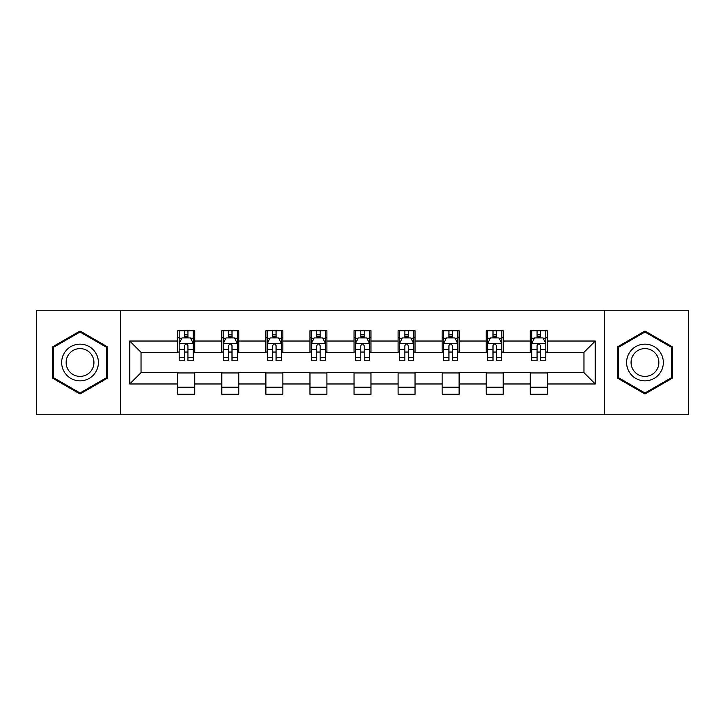 <?xml version="1.0" encoding="UTF-8"?>
<svg xmlns="http://www.w3.org/2000/svg" width="725" height="725" viewBox="0 0 725 725"><rect width="100%" height="100%" fill="white"/><g stroke="black" fill="none" stroke-linecap="round" stroke-linejoin="round"><path stroke-width="1.09" d="M604.577 414.754L688.75 414.754L688.75 310.246L604.577 310.246L604.577 414.754L120.422 414.754L120.422 310.246L36.25 310.246L36.25 414.754L120.422 414.754M604.577 310.246L120.422 310.246M547.23 341.031L547.23 330.727L530.283 330.727L530.283 341.031L503.168 341.031L503.168 330.727L486.221 330.727L486.221 341.031L459.106 341.031L459.106 330.727L442.159 330.727L442.159 341.031L415.035 341.031L415.035 330.727L398.088 330.727L398.088 341.031L370.973 341.031L370.973 330.727L354.027 330.727L354.027 341.031L326.912 341.031L326.912 330.727L309.965 330.727L309.965 341.031L282.841 341.031L282.841 330.727L265.894 330.727L265.894 341.031L238.779 341.031L238.779 330.727L221.832 330.727L221.832 341.031L194.717 341.031L194.717 330.727L177.77 330.727L177.77 341.031L129.748 341.031L129.748 383.969L141.049 372.668L177.77 372.668L177.77 394.273L194.717 394.273L194.717 372.668L221.832 372.668L221.832 394.273L238.779 394.273L238.779 372.668L265.894 372.668L265.894 394.273L282.841 394.273L282.841 372.668L309.965 372.668L309.965 394.273L326.912 394.273L326.912 372.668L354.027 372.668L354.027 394.273L370.973 394.273L370.973 372.668L398.088 372.668L398.088 394.273L415.035 394.273L415.035 372.668L442.159 372.668L442.159 394.273L459.106 394.273L459.106 372.668L486.221 372.668L486.221 394.273L503.168 394.273L503.168 372.668L530.283 372.668L530.283 394.273L547.23 394.273L547.23 372.668L583.951 372.668L583.951 352.332L547.23 352.332L547.23 341.031L595.252 341.031L595.252 383.969L547.23 383.969M530.283 383.969L503.168 383.969M486.221 383.969L459.106 383.969M442.159 383.969L415.035 383.969M398.088 383.969L370.973 383.969M354.027 383.969L326.912 383.969M309.965 383.969L282.841 383.969M265.894 383.969L238.779 383.969M221.832 383.969L194.717 383.969M177.77 383.969L129.748 383.969M530.283 341.031L530.283 352.332L503.168 352.332L503.168 341.031M486.221 341.031L486.221 352.332L459.106 352.332L459.106 341.031M442.159 341.031L442.159 352.332L415.035 352.332L415.035 341.031M398.088 341.031L398.088 352.332L370.973 352.332L370.973 341.031M354.027 341.031L354.027 352.332L326.912 352.332L326.912 341.031M309.965 341.031L309.965 352.332L282.841 352.332L282.841 341.031M265.894 341.031L265.894 352.332L238.779 352.332L238.779 341.031M221.832 341.031L221.832 352.332L194.717 352.332L194.717 341.031M177.77 341.031L177.77 352.332L141.049 352.332L129.748 341.031M141.049 352.332L141.049 372.668M595.252 383.969L583.951 372.668M583.951 352.332L595.252 341.031M177.77 337.787L179.175 337.787M184.549 337.787L187.938 337.787M193.303 337.787L194.717 337.787M177.77 352.051L179.175 352.051M184.549 352.051L187.938 352.051M193.303 352.051L194.717 352.051M177.77 372.949L194.717 372.949M177.77 387.213L194.717 387.213M221.832 372.949L238.779 372.949M221.832 387.213L238.779 387.213M221.832 337.787L223.246 337.787M228.611 337.787L232 337.787M237.365 337.787L238.779 337.787M221.832 352.051L223.246 352.051M228.611 352.051L232 352.051M237.365 352.051L238.779 352.051M265.894 372.949L282.841 372.949M265.894 387.213L282.841 387.213M265.894 337.787L267.308 337.787M272.673 337.787L276.062 337.787M281.436 337.787L282.841 337.787M265.894 352.051L267.308 352.051M272.673 352.051L276.062 352.051M281.436 352.051L282.841 352.051M309.965 372.949L326.912 372.949M309.965 387.213L326.912 387.213M309.965 337.787L311.369 337.787M316.743 337.787L320.133 337.787M325.498 337.787L326.912 337.787M309.965 352.051L311.369 352.051M316.743 352.051L320.133 352.051M325.498 352.051L326.912 352.051M354.027 372.949L370.973 372.949M354.027 387.213L370.973 387.213M354.027 337.787L355.44 337.787M360.805 337.787L364.195 337.787M369.56 337.787L370.973 337.787M354.027 352.051L355.44 352.051M360.805 352.051L364.195 352.051M369.56 352.051L370.973 352.051M398.088 372.949L415.035 372.949M398.088 387.213L415.035 387.213M398.088 337.787L399.502 337.787M404.867 337.787L408.257 337.787M413.631 337.787L415.035 337.787M398.088 352.051L399.502 352.051M404.867 352.051L408.257 352.051M413.631 352.051L415.035 352.051M442.159 372.949L459.106 372.949M442.159 387.213L459.106 387.213M442.159 337.787L443.564 337.787M448.938 337.787L452.327 337.787M457.692 337.787L459.106 337.787M442.159 352.051L443.564 352.051M448.938 352.051L452.327 352.051M457.692 352.051L459.106 352.051M486.221 372.949L503.168 372.949M486.221 387.213L503.168 387.213M486.221 337.787L487.635 337.787M493 337.787L496.389 337.787M501.754 337.787L503.168 337.787M486.221 352.051L487.635 352.051M493 352.051L496.389 352.051M501.754 352.051L503.168 352.051M530.283 372.949L547.23 372.949M530.283 387.213L547.23 387.213M530.283 337.787L531.697 337.787M537.062 337.787L540.451 337.787M545.825 337.787L547.23 337.787M530.283 352.051L531.697 352.051M537.062 352.051L540.451 352.051M545.825 352.051L547.23 352.051M80.031 393.974L107.291 378.242L107.291 346.758L80.031 331.026L52.771 346.758L52.771 378.242L80.031 393.974M672.229 346.758L644.969 331.026L617.709 346.758L617.709 378.242L644.969 393.974L672.229 378.242L672.229 346.758M187.938 334.397L184.549 334.397M193.303 357.262L187.938 357.262L187.938 360.805L193.303 360.805L193.303 343.577L190.476 337.923L182.002 337.923L179.175 343.577L179.175 360.805L184.549 360.805L184.549 357.262L179.175 357.262M179.175 343.577L179.175 330.727M193.303 343.577L193.303 330.727M184.549 337.923L184.549 330.727M187.938 330.727L187.938 337.923M187.938 357.262L187.938 345.689C186.805 343.514 185.672 343.514 184.549 345.689L184.549 357.262M95.936 371.68A18.361 18.361 0 0 0 89.211 346.595A18.361 18.361 0 0 0 64.135 353.32A18.361 18.361 0 0 0 70.851 378.405A18.361 18.361 0 0 0 95.936 371.68M92.075 369.451A13.902 13.902 0 0 0 86.982 350.465A13.902 13.902 0 0 0 67.996 355.549A13.902 13.902 0 0 0 73.08 374.535A13.902 13.902 0 0 0 92.075 369.451M53.623 377.752L53.623 347.248L80.031 332.005L106.439 347.248L106.439 377.752L80.031 392.995L53.623 377.752M644.969 344.139A18.361 18.361 0 0 0 626.608 362.5A18.361 18.361 0 0 0 644.969 380.861A18.361 18.361 0 0 0 663.33 362.5A18.361 18.361 0 0 0 644.969 344.139M644.969 348.598A13.902 13.902 0 0 0 631.067 362.5A13.902 13.902 0 0 0 644.969 376.402A13.902 13.902 0 0 0 658.871 362.5A13.902 13.902 0 0 0 644.969 348.598M671.377 377.752L644.969 392.995L618.561 377.752L618.561 347.248L644.969 332.005L671.377 347.248L671.377 377.752M232 334.397L228.611 334.397M237.365 357.262L232 357.262L232 360.805L237.365 360.805L237.365 343.577L234.547 337.923L226.064 337.923L223.246 343.577L223.246 360.805L228.611 360.805L228.611 357.262L223.246 357.262M223.246 343.577L223.246 330.727M237.365 343.577L237.365 330.727M228.611 337.923L228.611 330.727M232 330.727L232 337.923M232 357.262L232 345.689C230.867 343.514 229.743 343.514 228.611 345.689L228.611 357.262M276.062 334.397L272.673 334.397M281.436 357.262L276.062 357.262L276.062 360.805L281.436 360.805L281.436 343.577L278.608 337.923L270.135 337.923L267.308 343.577L267.308 360.805L272.673 360.805L272.673 357.262L267.308 357.262M267.308 343.577L267.308 330.727M281.436 343.577L281.436 330.727M272.673 337.923L272.673 330.727M276.062 330.727L276.062 337.923M276.062 357.262L276.062 345.689C274.938 343.514 273.805 343.514 272.673 345.689L272.673 357.262M320.133 334.397L316.743 334.397M325.498 357.262L320.133 357.262L320.133 360.805L325.498 360.805L325.498 343.577L322.67 337.923L314.197 337.923L311.369 343.577L311.369 360.805L316.743 360.805L316.743 357.262L311.369 357.262M311.369 343.577L311.369 330.727M325.498 343.577L325.498 330.727M316.743 337.923L316.743 330.727M320.133 330.727L320.133 337.923M320.133 357.262L320.133 345.689C319 343.514 317.867 343.514 316.743 345.689L316.743 357.262M364.195 334.397L360.805 334.397M369.56 357.262L364.195 357.262L364.195 360.805L369.56 360.805L369.56 343.577L366.741 337.923L358.259 337.923L355.44 343.577L355.44 360.805L360.805 360.805L360.805 357.262L355.44 357.262M355.44 343.577L355.44 330.727M369.56 343.577L369.56 330.727M360.805 337.923L360.805 330.727M364.195 330.727L364.195 337.923M364.195 357.262L364.195 345.689C363.071 343.514 361.938 343.514 360.805 345.689L360.805 357.262M408.257 334.397L404.867 334.397M413.631 357.262L408.257 357.262L408.257 360.805L413.631 360.805L413.631 343.577L410.803 337.923L402.33 337.923L399.502 343.577L399.502 360.805L404.867 360.805L404.867 357.262L399.502 357.262M399.502 343.577L399.502 330.727M413.631 343.577L413.631 330.727M404.867 337.923L404.867 330.727M408.257 330.727L408.257 337.923M408.257 357.262L408.257 345.689C407.133 343.514 406 343.514 404.867 345.689L404.867 357.262M452.327 334.397L448.938 334.397M457.692 357.262L452.327 357.262L452.327 360.805L457.692 360.805L457.692 343.577L454.865 337.923L446.392 337.923L443.564 343.577L443.564 360.805L448.938 360.805L448.938 357.262L443.564 357.262M443.564 343.577L443.564 330.727M457.692 343.577L457.692 330.727M448.938 337.923L448.938 330.727M452.327 330.727L452.327 337.923M452.327 357.262L452.327 345.689C451.195 343.514 450.071 343.514 448.938 345.689L448.938 357.262M496.389 334.397L493 334.397M501.754 357.262L496.389 357.262L496.389 360.805L501.754 360.805L501.754 343.577L498.936 337.923L490.453 337.923L487.635 343.577L487.635 360.805L493 360.805L493 357.262L487.635 357.262M487.635 343.577L487.635 330.727M501.754 343.577L501.754 330.727M493 337.923L493 330.727M496.389 330.727L496.389 337.923M496.389 357.262L496.389 345.689C495.266 343.514 494.133 343.514 493 345.689L493 357.262M540.451 334.397L537.062 334.397M545.825 357.262L540.451 357.262L540.451 360.805L545.825 360.805L545.825 343.577L542.998 337.923L534.524 337.923L531.697 343.577L531.697 360.805L537.062 360.805L537.062 357.262L531.697 357.262M531.697 343.577L531.697 330.727M545.825 343.577L545.825 330.727M537.062 337.923L537.062 330.727M540.451 330.727L540.451 337.923M540.451 357.262L540.451 345.689C539.327 343.514 538.195 343.514 537.062 345.689L537.062 357.262M193.231 343.433L179.247 343.433M179.175 338.267L181.83 338.267M190.648 338.267L193.303 338.267M184.549 349.695L179.175 349.695M193.303 349.695L187.938 349.695M187.938 336.192L184.549 336.192M237.292 343.433L223.318 343.433M223.246 338.267L225.901 338.267M234.71 338.267L237.365 338.267M228.611 349.695L223.246 349.695M237.365 349.695L232 349.695M232 336.192L228.611 336.192M281.363 343.433L267.38 343.433M267.308 338.267L269.963 338.267M278.781 338.267L281.436 338.267M272.673 349.695L267.308 349.695M281.436 349.695L276.062 349.695M276.062 336.192L272.673 336.192M325.425 343.433L311.442 343.433M311.369 338.267L314.025 338.267M322.843 338.267L325.498 338.267M316.743 349.695L311.369 349.695M325.498 349.695L320.133 349.695M320.133 336.192L316.743 336.192M369.487 343.433L355.513 343.433M355.44 338.267L358.096 338.267M366.904 338.267L369.56 338.267M360.805 349.695L355.44 349.695M369.56 349.695L364.195 349.695M364.195 336.192L360.805 336.192M413.558 343.433L399.575 343.433M399.502 338.267L402.157 338.267M410.975 338.267L413.631 338.267M404.867 349.695L399.502 349.695M413.631 349.695L408.257 349.695M408.257 336.192L404.867 336.192M457.62 343.433L443.637 343.433M443.564 338.267L446.219 338.267M455.037 338.267L457.692 338.267M448.938 349.695L443.564 349.695M457.692 349.695L452.327 349.695M452.327 336.192L448.938 336.192M501.682 343.433L487.707 343.433M487.635 338.267L490.29 338.267M499.099 338.267L501.754 338.267M493 349.695L487.635 349.695M501.754 349.695L496.389 349.695M496.389 336.192L493 336.192M545.753 343.433L531.769 343.433M531.697 338.267L534.352 338.267M543.17 338.267L545.825 338.267M537.062 349.695L531.697 349.695M545.825 349.695L540.451 349.695M540.451 336.192L537.062 336.192"/></g></svg>
